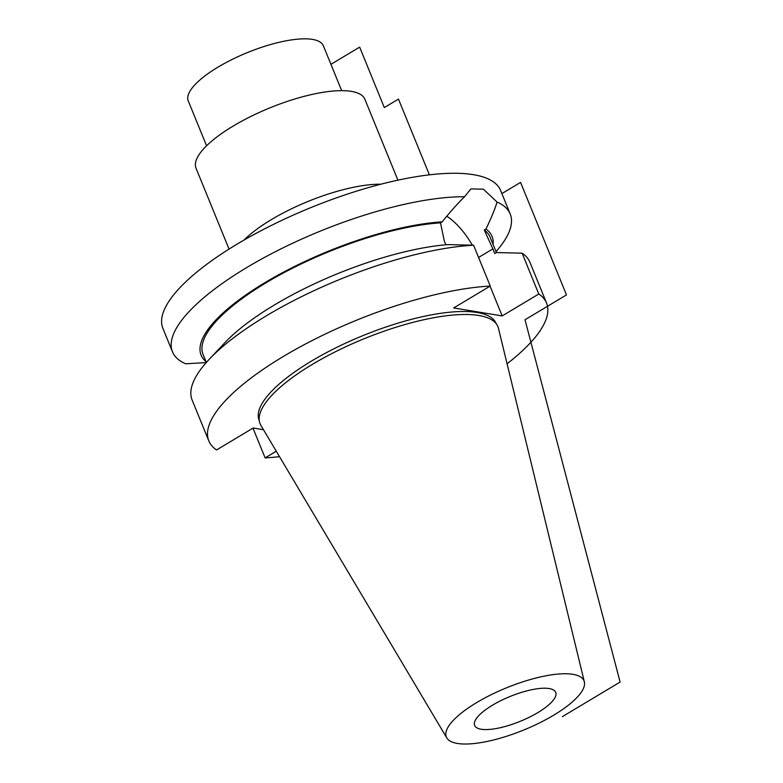 <?xml version="1.0" encoding="UTF-8"?>
<svg xmlns="http://www.w3.org/2000/svg" width="783" height="783" viewBox="0 0 783 783"><rect width="100%" height="100%" fill="white"/><g stroke="black" fill="none" stroke-linecap="round" stroke-linejoin="round"><path stroke-width="1.17" d="M206.35 362.46L203.042 354.356A155.034 47.518 -22.2 0 1 277.945 275.939A155.034 47.518 -22.2 0 1 440.486 222.852L442.17 221.853C450.421 211.596 457.889 203.228 464.583 196.739L470.837 188.938L483.326 189.124L497.058 202.053A182.39 55.906 -22.2 0 1 510.213 214.004L500.631 190.533A182.39 55.906 -22.2 0 0 237.337 243.983A182.39 55.906 157.8 0 0 162.893 328.371L172.466 351.831A182.39 55.906 157.8 0 0 185.62 363.792L206.242 362.578M464.583 196.739A182.39 55.906 -22.2 0 0 246.909 267.453A182.39 55.906 157.8 0 0 172.466 351.831M442.17 221.853A157.119 48.155 157.8 0 0 266.974 281.43A157.119 48.155 157.8 0 0 205.998 361.599M510.213 214.004A182.39 55.906 -22.2 0 1 496.011 251.607M497.058 202.053C494.866 209.296 491.166 218.281 485.949 229.018A157.119 48.155 157.8 0 1 493.084 244.443M485.949 229.018L484.266 230.026A155.034 47.518 -22.2 0 1 490.129 237.2L496.402 252.576M445.879 244.766L444.313 240.949L440.486 222.852M484.266 230.026L492.859 248.896L478.57 257.45M446.741 216.235A46.872 19.957 -120.9 0 1 472.325 245.196M490.246 286.059A182.39 55.906 157.8 0 0 298.147 347.965A182.39 55.906 157.8 0 0 208.807 440.888L192.148 400.064A182.39 55.906 -22.2 0 1 209.071 359.475L224.878 342.69A157.119 48.155 -22.2 0 1 447.915 244.599L473.588 245.226L490.246 286.059L453.66 307.964L502.197 315.921L538.782 294.007L522.124 253.173L496.451 252.547L494.758 253.565L492.859 248.896M209.071 359.475A182.39 55.906 -22.2 0 1 473.588 245.226M522.124 253.173A182.39 55.906 -22.2 0 1 529.895 262.227L546.554 303.06A182.39 55.906 157.8 0 0 538.782 294.007M208.807 440.888A182.39 55.906 157.8 0 0 216.578 449.941L253.173 428.027L263.479 429.72M252.978 428.144L265.114 457.889A182.39 55.906 157.8 0 0 279.502 456.655M507.071 363.782A182.39 55.906 157.8 0 0 546.554 303.06M265.114 457.889L276.272 451.214M496.285 323.819L496.197 323.604A128.011 39.238 -22.2 0 0 311.409 361.12A128.011 39.238 157.8 0 0 259.163 420.344L259.251 420.549M312.495 364.301A128.441 39.365 157.8 0 0 260.886 425.345L446.809 737.929A74.356 22.785 157.8 0 0 553.669 715.202A74.356 22.785 -22.2 0 0 584.343 681.797L498.477 328.38A128.441 39.365 -22.2 0 0 312.495 364.301M446.809 737.929A74.356 22.785 157.8 0 1 476.681 702.586A74.356 22.785 -22.2 0 1 584.343 681.797M492.517 705.18A43.77 13.419 -22.2 0 1 555.705 692.358A43.77 13.419 -22.2 0 1 537.843 712.608A43.77 13.419 -22.2 0 1 474.645 725.43A43.77 13.419 -22.2 0 1 492.517 705.18M206.575 145.785L188.253 100.88A72.956 22.364 157.8 0 1 218.026 67.123A72.956 22.364 -22.2 0 1 323.35 45.747L341.682 90.652M397.911 180.168L364.898 99.294A91.2 27.953 -22.2 0 0 233.246 126.014A91.2 27.953 157.8 0 0 196.024 168.208L229.037 249.082M490.06 286.167L502.197 315.921M562.39 716.631L620.107 682.062L525.011 319.758L566.481 294.917L520.568 182.4L501.883 193.587L520.568 182.4M429.387 174.834L398.469 99.089L384.316 107.565L359.651 47.127L330.935 64.323M244.051 240.038A91.2 27.953 -22.2 0 1 271.427 219.573A91.2 27.953 -22.2 0 1 380.851 184.211"/></g></svg>
